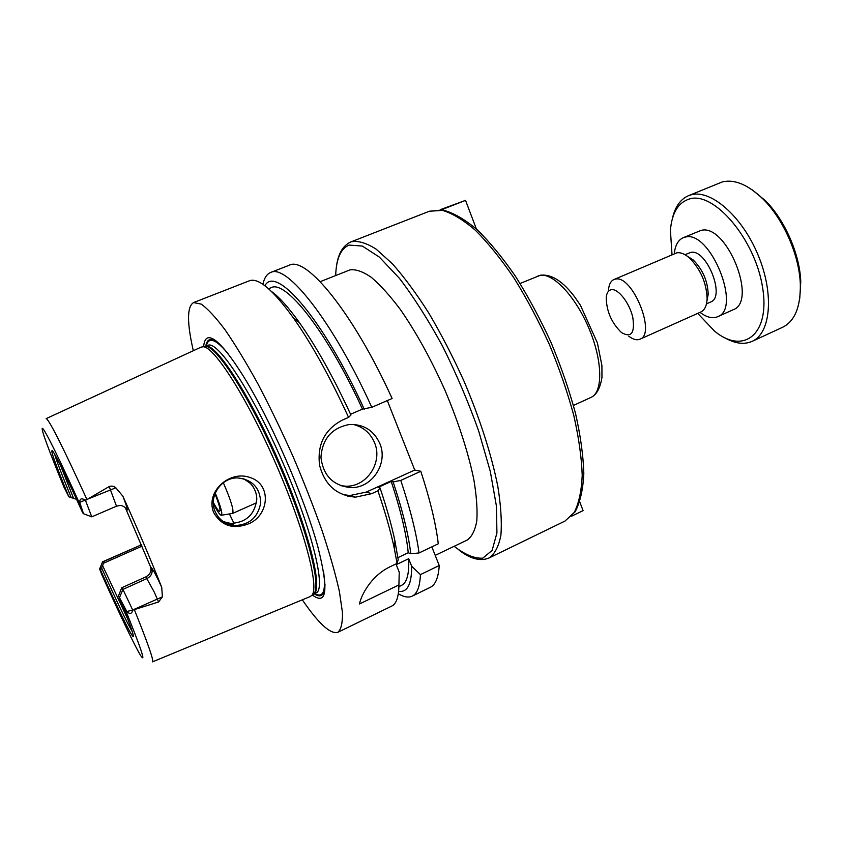 <?xml version="1.0" encoding="UTF-8"?>
<svg xmlns="http://www.w3.org/2000/svg" width="843" height="843" viewBox="0 0 843 843"><rect width="100%" height="100%" fill="white"/><g stroke="black" fill="none" stroke-linecap="round" stroke-linejoin="round"><path stroke-width="1.26" d="M571.649 516.179L583.071 510.626L579.784 501.964M440.141 209.728L465.536 200.371L441.353 209.833M476.379 229.001L465.536 200.371M320.203 281.667L350.108 269.844C355.936 269.128 362.996 271.625 371.299 277.326C380.214 284.902 389.814 295.524 400.119 309.181C416.168 332.216 431.268 359.571 445.389 391.226C458.782 423.154 468.255 452.575 473.829 479.488C476.58 495.947 477.559 509.773 476.801 520.974C475.073 530.426 471.859 536.791 467.17 540.068L435.209 555.368M348.349 486.906L348.686 487.507M247.831 524.093C232.763 529.552 221.372 525.684 213.637 512.491C205.27 491.68 229.433 470.088 249.886 477.454C272.5 484.398 268.97 516.369 247.831 524.093M215.123 511.543C218.959 519.815 225.397 524.483 234.449 525.547C249.359 525.052 258.127 517.412 260.729 502.649C260.044 487.76 252.32 479.519 237.547 477.918C221.172 477.433 208.263 496.643 215.123 511.543M223.321 521.627L230.529 523.408C245.966 522.713 254.723 514.704 256.778 499.383C256.736 493.081 254.512 487.675 250.086 483.165L243.564 478.666M99.706 568.899L102.604 561.996L140.064 545.41L102.446 561.86L103.52 563.24L102.625 565.653L100.538 570.089L99.611 568.983L102.129 575.369M141.403 544.631L140.064 545.41L141.224 546.527L103.52 563.24M119.601 597.35L122.92 589.394L132.73 610.121C131.782 613.957 129.811 614.421 126.819 611.523L118.515 595.79L121.719 587.771L122.92 589.394L147.23 578.414C151.55 575.948 153.004 572.439 151.592 567.897L150.539 566.823L126.018 509.372L126.935 510.12C128.052 510.7 126.692 506.042 122.846 496.158L115.839 487.802C113.889 486.105 111.687 485.684 109.221 486.537L116.492 506.19L91.771 516.843L83.626 513.777M150.539 566.823C151.782 571.027 150.223 574.378 145.85 576.886L154.332 592.25L158.579 601.976L132.73 610.121M121.719 587.771L145.85 576.886M127.883 619.373L102.625 565.653M141.224 546.527L142.024 546.106M63.92 487.001L68.863 496.812L76.565 499.309M73.71 498.708L60.591 465.589M132.225 631.512C126.492 621.712 116.292 600.522 101.613 567.919M118.515 595.79C126.882 616.307 131.74 629.194 133.068 634.442C135.797 645.18 119.948 613.377 100.538 570.089M68.863 496.812C54.479 461.88 49.2 446.79 53.035 451.553C57.524 458.634 67.398 479.045 82.688 512.765L83.52 513.735L79.706 502.333C79.8 498.466 81.729 497.823 85.48 500.405L109.221 486.537M85.48 500.405L91.771 516.843M71.318 497.791C62.35 476.074 56.787 461.532 54.616 454.156M158.579 601.976L162.393 596.833L161.719 587.297C156.735 576.464 153.352 569.994 151.592 567.897M122.846 496.158C137.356 528.161 150.317 558.54 161.719 587.297M46.196 418.613L201.098 347.126L203.311 346.758C214.501 346.989 247.062 397.959 275.535 463.144C304.091 528.287 319.434 586.802 312.015 595.179L310.235 596.549L152.615 661.818M431.837 546.865L439.235 565.527L420.404 574.61L411.658 566.201L408.676 558.73L396.231 564.662L399.234 572.155L398.918 584.958L359.455 603.978C361.268 595.095 370.994 576.011 389.866 566.865L397.064 563.43L398.181 559.72L394.967 541.069L394.355 548.667L397.064 563.43M419.034 552.966L438.276 543.798C435.926 523.946 430.099 499.773 420.805 471.279L400.783 480.405C410.278 508.972 416.358 533.155 419.034 552.966L410.762 553.735L408.233 552.745L397.896 557.655M420.404 574.61C419.919 586.591 417.19 593.767 412.216 596.138C408.497 597.856 403.86 597.065 398.307 593.767M439.235 565.527C438.455 577.603 435.441 584.884 430.193 587.392L412.216 596.138M347.295 496.095L346.873 495.305M400.783 480.405L393.144 481.922C402.659 510.679 408.539 534.62 410.762 553.735M411.658 566.201C411.721 584.283 407.369 592.65 398.613 591.312M393.144 481.922L391.226 481.458C400.741 510.394 406.41 534.156 408.233 552.745M408.676 558.73C409.298 573.935 406.884 582.829 401.437 585.411L398.897 586.644M391.226 481.458L378.159 487.402L380.024 487.886C386.695 507.707 391.679 525.431 394.967 541.069M399.234 572.155L399.024 581.47M380.024 487.886L377.917 490.826C385.293 512.46 390.773 531.743 394.355 548.667M377.917 490.826L371.71 493.661L355.535 497.149C336.589 495.515 324.587 484.82 319.55 465.083C317.147 444.43 324.724 429.445 342.269 420.13L348.58 417.401L350.93 415.019C333.543 377.432 316.346 346.599 299.349 322.542L293.343 317.843C311.51 343.638 329.929 376.821 348.58 417.401M193.321 350.72C186.851 322.542 186.946 306.494 193.616 302.563L249.633 280.698C258.548 277.632 273.121 290.003 293.343 317.843M193.616 302.563L201.245 304.123C207.747 308.77 215.703 317.368 225.123 329.898C235.26 344.629 246.188 362.606 257.905 383.839C269.823 406.537 281.509 430.699 292.964 456.326C303.975 482.133 313.733 507.086 322.258 531.164C329.813 554.072 335.525 574.167 339.381 591.459L342.437 612.324C342.679 622.808 341.162 629.458 337.895 632.282C330.488 634.516 318.633 623.694 302.331 599.826M398.918 584.958C398.771 596.844 396.368 603.894 391.732 606.096L337.895 632.282M340.498 485.673L345.862 486.2C366.884 487.022 383.08 462.185 374.534 442.691C370.319 432.902 363.122 426.8 352.943 424.387M379.824 443.513C388.475 463.25 372.079 488.424 350.814 487.602C333.133 485.747 323.175 475.652 320.951 457.327C322.311 438.834 331.773 427.886 349.36 424.493C363.607 424.04 373.765 430.383 379.824 443.513M387.306 400.583L414.745 470.046L420.805 471.279M342.764 494.641L350.066 495.494L366.231 492.112L414.745 470.046M371.784 407.317L392.111 398.497C353.312 312.901 306.051 255.629 289.223 265.239L270.603 272.5C286.462 263.258 332.848 321.246 371.784 407.317L362.448 409.108L350.583 414.25M214.944 493.745C219.096 504.114 220.687 509.952 219.717 511.258C218.674 511.395 216.535 508.445 213.321 502.428M215.25 492.997C220.877 506.906 222.879 514.335 221.224 515.273C219.749 514.81 217.125 510.984 213.353 503.798M223.332 482.723C230.95 500.257 234.059 510.5 232.636 513.419L221.509 515.231M205.797 346.104C206.43 342.142 207.894 339.95 210.202 339.529C212.668 339.107 216.04 340.867 220.318 344.798M324.998 584.009C324.808 595.211 321.204 598.467 314.186 593.799M203.648 346.715C204.027 341.299 205.576 338.317 208.305 337.769C214.87 336.831 226.324 349.287 242.689 375.124C269.876 418.191 304.713 497.813 317.895 547.002C328.812 589.952 326.936 605.938 312.268 594.958M271.499 291.457C279.307 297.147 288.591 307.516 299.349 322.542M268.538 288.727L271.161 287.695C285.45 279.454 326.979 331.531 362.448 409.108M264.913 285.766C275.587 264.523 323.069 318.665 364.25 409.245M262.9 284.333C264.249 278.011 266.82 274.07 270.603 272.5M611.417 289.676C618.214 288.454 629.573 303.037 632.787 317.379C635.042 333.101 631.291 338.169 621.523 332.585C611.618 323.027 606.517 311.373 606.222 297.611C606.686 292.869 608.414 290.224 611.417 289.676M608.488 289.813C608.994 284.418 610.796 281.004 613.883 279.57L615.443 279.117C632.334 274.597 656.539 334.007 639.974 339.202C636.823 340.498 633.093 339.497 628.783 336.209M613.883 279.57L676.855 252.826C680.543 252.236 684.664 253.869 689.205 257.737C700.512 269.054 706.487 282.7 707.119 298.685C706.803 305.682 704.706 310.119 700.839 311.984L639.974 339.202M687.625 256.451L693.199 259.971C702.672 269.433 707.667 280.856 708.194 294.239L706.992 300.73M684.969 254.691L690.67 252.447C706.265 248.158 725.918 296.968 710.67 301.994L706.487 303.859M674.316 253.69C675.138 245.418 678.067 240.118 683.072 237.779L685.19 237.136C710.091 229.507 742.24 308.717 717.625 316.726C712.504 318.823 706.624 317.368 699.996 312.363M683.072 237.779L700.881 230.466C726.234 222.636 758.205 301.509 733.125 309.75L717.625 316.726M689.911 258.137L689.837 257.526M672.019 254.681L670.417 230.36C671.86 212.9 678.267 202.415 689.648 198.906C713.968 191.298 754.843 238.969 762.483 286.778C770.702 334.597 743.368 355.198 714.485 331.067L697.709 313.385M672.461 218.348C675.064 206.841 680.364 199.306 688.373 195.745L691.197 194.807C710.87 189.201 742.146 216.261 758.184 255.292C774.443 294.239 770.681 333.417 752.093 341.373C744.042 344.829 734.906 343.617 724.695 337.716M688.373 195.745L722.346 181.909C734.674 179.001 748.299 184.786 763.231 199.243C783.526 219.296 799.364 255.482 800.323 284.007C800.755 306.726 794.844 321.151 782.61 327.284L752.093 341.373M752.209 189.854L765.254 200.508C784.717 219.728 799.859 254.333 800.766 281.657L799.744 298.475M429.403 211.235L442.501 210.392C452.385 213.3 463.387 219.96 475.505 230.381C488.065 242.932 500.816 258.706 513.777 277.695C526.538 298.201 538.361 320.361 549.246 344.186C559.278 368.359 567.444 392.058 573.746 415.283C578.793 437.612 581.617 457.57 582.207 475.167C581.533 490.995 578.856 503.429 574.199 512.481L564.979 521.069L575.116 511.806C580.153 502.291 583.061 489.509 583.82 473.46C583.303 455.726 580.532 435.705 575.516 413.407C569.246 390.235 561.101 366.621 551.09 342.574C540.215 318.896 528.392 296.884 515.631 276.557C502.66 257.737 489.836 242.12 477.159 229.696C464.851 219.38 453.492 212.836 443.081 210.076L429.403 211.235L351.215 241.793C358.012 240.487 366.305 242.921 376.073 249.096L392.301 263.68C404.082 276.925 416.252 293.385 428.813 313.08C441.3 334.281 453.07 357.063 464.135 381.447C480.089 419.245 491.3 454.135 497.77 486.095C500.911 505.61 501.954 521.996 500.9 535.252C498.708 546.443 494.788 554.009 489.14 557.94C480.615 561.543 470.615 558.993 459.161 550.279M520.078 283.48L540.047 275.398C553.05 272.595 575.895 296.831 589.257 329.128C602.777 361.373 603.008 392.406 590.996 397.422L573.44 405.441M335.662 275.524C336.304 258.643 340.793 248.506 349.128 245.092L362.311 246.051L379.361 257.104L399.371 278.274C413.787 297.157 428.191 319.803 442.575 346.21C456.411 373.997 468.455 402.29 478.698 431.068L490.299 471.427L496.432 506.148L496.927 532.934L492.122 550.416L482.754 558.171C474.577 558.667 465.041 554.715 454.156 546.296M234.038 523.408L229.401 513.945M64.194 487.665C49.4 451.974 40.127 426.99 42.54 428.37C44.932 429.709 60.148 460.394 80.78 506.169M46.123 418.644L46.439 418.655C50.222 421.785 63.678 448.634 86.797 499.204M126.819 611.523L132.688 610.005L162.393 596.833M134.48 609.953C148.031 643.725 154.048 661.028 152.541 661.85M124.68 607.898C140.971 648.151 146.313 664.063 140.707 655.633C134.922 646.339 119.306 613.662 101.887 574.831M79.706 502.333L115.839 487.802M116.492 506.19L120.18 505.431C123.352 505.758 125.607 507.317 126.935 510.12M366.231 492.112L371.71 493.661M204.048 346.673L205.977 346.441C217.22 346.663 249.686 397.306 277.979 462.08C306.357 526.812 321.52 585.031 314.06 593.44L312.584 594.694M203.311 346.758L205.808 346.21C216.282 343.386 250.603 396.263 280.066 464.388C309.634 532.481 323.586 590.869 313.375 594.178L313.006 594.326M204.965 346.441L208.59 345.093C219.191 342.216 253.606 395.009 283.037 463.081C312.584 531.132 326.399 589.542 316.072 592.903L312.015 595.179M206.366 345.872C207.072 342.585 208.463 340.762 210.56 340.393C214.375 339.771 220.213 344.239 228.084 353.807M323.649 572.197C326.072 591.291 323.101 598.404 314.734 593.535M537.876 276.03L540.679 275.187C551.68 274.059 563.124 281.457 575.021 297.379L580.448 305.335L597.424 342.996L601.902 365.451L601.976 377.243C600.3 388.033 596.633 394.756 590.996 397.422M336.136 269.138C337.516 254.807 342.427 245.745 350.867 241.92M489.14 557.94L564.979 521.069M230.529 523.408L234.449 525.547M99.664 568.846L102.456 562.144M139.833 545.295L141.318 544.42M350.814 487.602L345.862 486.2M350.066 495.494L355.525 497.149M232.636 513.419L256.472 502.807M693.199 259.971L689.205 257.737M708.194 294.239L707.119 298.685M765.254 200.508L763.231 199.243M800.766 281.657L800.323 284.007"/></g></svg>
